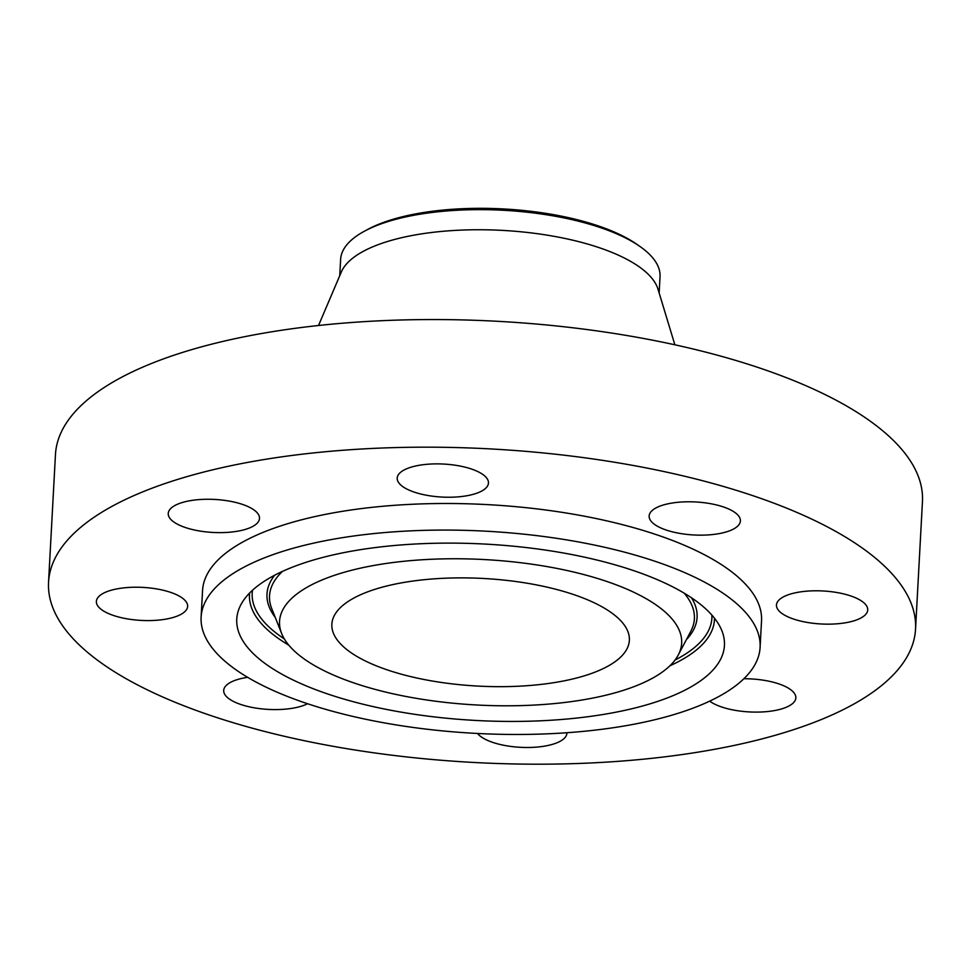 <?xml version="1.0" encoding="UTF-8"?>
<svg xmlns="http://www.w3.org/2000/svg" width="971" height="971" viewBox="0 0 971 971"><rect width="100%" height="100%" fill="white"/><g stroke="black" fill="none" stroke-linecap="round" stroke-linejoin="round"><path stroke-width="1.46" d="M709.692 701.135A45.698 16.531 -176.9 0 0 742.475 711.367A45.698 16.531 -176.9 0 0 795.844 697.894A45.698 16.531 -176.9 0 0 757.963 679.482A45.698 16.531 -176.9 0 0 743.871 678.741M54.764 558.895A434.134 156.986 -176.9 0 0 48.55 582.212A434.134 156.986 -176.9 0 0 440.883 760.232A434.134 156.986 -176.9 0 0 909.329 652.476A434.134 156.986 -176.9 0 0 915.544 629.159A434.134 156.986 -176.9 0 0 523.211 451.139A434.134 156.986 -176.9 0 0 54.764 558.895M760.099 647.414L761.531 620.821A279.903 101.215 -176.9 0 0 508.586 506.049A279.903 101.215 -176.9 0 0 206.556 575.524A279.903 101.215 -176.9 0 0 202.551 590.55L201.118 617.143A279.903 101.215 -176.9 0 0 454.064 731.916A279.903 101.215 -176.9 0 0 756.093 662.44A279.903 101.215 -176.9 0 0 760.099 647.414A279.903 101.215 -176.9 0 0 507.141 532.63A279.903 101.215 -176.9 0 0 205.124 602.105A279.903 101.215 -176.9 0 0 201.118 617.143M848.411 622.229A45.698 16.531 -176.9 0 0 867.722 609.946A45.698 16.531 -176.9 0 0 843.483 593.864A45.698 16.531 -176.9 0 0 795.759 592.723A45.698 16.531 -176.9 0 0 776.46 605.006A45.698 16.531 -176.9 0 0 800.699 621.088A45.698 16.531 -176.9 0 0 848.411 622.229M739.744 523.393A45.698 16.531 -176.9 0 0 740.4 520.942A45.698 16.531 -176.9 0 0 699.096 502.201A45.698 16.531 -176.9 0 0 649.781 513.55A45.698 16.531 -176.9 0 0 649.138 516.002A45.698 16.531 -176.9 0 0 690.43 534.742A45.698 16.531 -176.9 0 0 739.744 523.393M480.111 472.768A45.698 16.531 -176.9 0 0 429.449 464.114A45.698 16.531 -176.9 0 0 397.2 478.084A45.698 16.531 -176.9 0 0 405.55 488.352A45.698 16.531 -176.9 0 0 456.212 497.006A45.698 16.531 -176.9 0 0 488.462 483.036A45.698 16.531 -176.9 0 0 480.111 472.768M221.619 500.004A45.698 16.531 -176.9 0 0 168.238 513.477A45.698 16.531 -176.9 0 0 206.119 531.89A45.698 16.531 -176.9 0 0 259.5 518.417A45.698 16.531 -176.9 0 0 221.619 500.004M115.67 589.142A45.698 16.531 -176.9 0 0 96.372 601.425A45.698 16.531 -176.9 0 0 120.61 617.507A45.698 16.531 -176.9 0 0 168.323 618.661A45.698 16.531 -176.9 0 0 187.634 606.377A45.698 16.531 -176.9 0 0 163.395 590.295A45.698 16.531 -176.9 0 0 115.67 589.142M247.629 677.321A45.698 16.531 -176.9 0 0 224.35 687.978A45.698 16.531 -176.9 0 0 223.694 690.43A45.698 16.531 -176.9 0 0 255.907 708.09A45.698 16.531 -176.9 0 0 307.564 703.732M477.514 733.469A45.698 16.531 -176.9 0 0 483.971 738.603A45.698 16.531 -176.9 0 0 534.645 747.257A45.698 16.531 -176.9 0 0 566.882 733.287A45.698 16.531 -176.9 0 0 566.894 732.741M915.544 629.159L922.45 501.534A434.134 156.986 -176.9 0 0 530.117 323.513A434.134 156.986 -176.9 0 0 61.671 431.27A434.134 156.986 -176.9 0 0 55.456 454.586L48.55 582.212M385.584 546.37A244.194 88.312 -176.9 0 0 240.881 604.727A244.194 88.312 -176.9 0 0 327.664 693.962A244.194 88.312 -176.9 0 0 575.621 718.176A244.194 88.312 -176.9 0 0 721.902 630.786A244.194 88.312 -176.9 0 0 385.584 546.37M558.956 703.113A201.349 72.813 -176.9 0 0 678.268 654.988A201.349 72.813 -176.9 0 0 606.705 581.423A201.349 72.813 -176.9 0 0 402.249 561.444A201.349 72.813 -176.9 0 0 281.639 633.505A201.349 72.813 -176.9 0 0 558.956 703.113M627.23 648.337A148.976 53.878 -176.9 0 0 629.366 640.338A148.976 53.878 -176.9 0 0 494.725 579.238A148.976 53.878 -176.9 0 0 333.975 616.221A148.976 53.878 -176.9 0 0 331.851 624.219A148.976 53.878 -176.9 0 0 466.481 685.308A148.976 53.878 -176.9 0 0 627.23 648.337M639.719 246.306A159.948 57.835 3.1 0 0 438.091 211.775A159.948 57.835 -176.9 0 0 364.113 231.377L367.463 229.557A156.173 56.476 3.1 0 1 439.705 210.404A156.173 56.476 3.1 0 1 636.575 244.122L639.719 246.306A159.948 57.835 3.1 0 1 660.037 276.686L659.151 293.011M364.113 231.377A159.948 57.835 -176.9 0 0 342.909 250.797A159.948 57.835 3.1 0 0 340.627 259.391L339.741 275.703M674.869 344.802L657.998 289.188A159.948 57.835 -176.9 0 0 503.985 230.479A159.948 57.835 -176.9 0 0 341.816 270.897A159.948 57.835 -176.9 0 0 341.307 272.038L318.524 325.503M288.788 645.145A232.822 84.198 3.1 0 1 249.62 593.026M284.321 638.906A230.188 83.239 3.1 0 1 252.509 590.234M714.474 618.199A232.822 84.198 3.1 0 1 669.905 665.778M711.901 615.116A230.188 83.239 3.1 0 1 675.015 660.062M691.486 597.784A215.368 77.886 3.1 0 1 686.376 639.658M275.23 617.398A215.368 77.886 3.1 0 1 274.684 575.208M684.118 593.123A212.734 76.927 3.1 0 1 690.794 631.308L678.268 654.988M281.639 633.505L271.746 608.611A212.734 76.927 3.1 0 1 282.5 571.373"/></g></svg>

